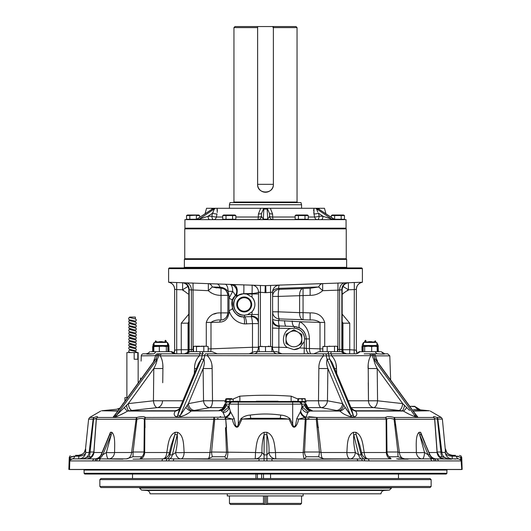 <?xml version="1.0" encoding="UTF-8"?>
<svg xmlns="http://www.w3.org/2000/svg" width="531" height="531" viewBox="0 0 531 531"><rect width="100%" height="100%" fill="white"/><g stroke="black" fill="none" stroke-linecap="round" stroke-linejoin="round"><path stroke-width="0.8" d="M99.861 479.619L100.943 478.537L430.057 478.537L431.139 479.619L99.861 479.619L99.861 486.476L431.139 486.476L430.057 487.558L100.943 487.558L99.861 486.476M261.604 474.03L261.604 478.537M257.402 474.03L257.402 478.537M255.922 474.03L255.922 478.537M263.482 474.03L263.482 478.537M431.139 479.619L431.139 486.476M270.558 474.03L270.558 478.537M227.288 493.863L227.288 495.934L303.141 495.934L303.141 493.863M150.027 493.81L380.973 493.81L150.027 493.81C149.769 491.859 148.673 490.744 146.729 490.452L384.271 490.452L389.469 490.093L141.531 490.093L139.553 488.082L391.447 488.082L391.473 487.558M273.372 184.323L257.628 184.323L257.628 26.55L273.372 26.55L273.372 184.323M305.796 215.168L304.986 215.54L308.265 215.54L308.265 219.283L295.15 219.283L295.15 215.54L298.429 215.54L298.429 219.283M298.429 215.54L304.986 215.54L304.986 219.283M308.265 215.54L307.343 215.009L296.072 215.009L295.15 215.54M289.953 345.734L286.01 343.457L286.01 338.904A7.892 7.892 0 0 0 297.838 345.734L301.787 343.457L301.787 334.351L297.838 332.074A7.892 7.892 0 0 0 289.953 332.074L286.01 334.351L286.01 338.904A7.892 7.892 0 0 1 289.953 332.074L293.895 329.791L297.838 332.074L293.696 329.91M297.838 345.734A7.892 7.892 0 0 0 297.838 332.074M286.01 338.904L286.209 334.231M299.71 333.149L301.787 334.351L301.787 337.67M301.787 338.904L301.787 343.457M235.85 217.013L258.278 217.013A3.551 0.418 -90 0 1 257.874 219.642A3.551 3.551 0 0 0 261.418 216.276L263.303 219.164L267.697 219.164L269.582 216.276A3.551 3.551 0 0 0 273.126 219.642A3.551 0.418 -90 0 1 272.722 217.013A3.551 0.903 -3 0 1 269.582 216.276L269.423 213.236L267.538 209.061L263.462 209.061L261.577 213.236A3.551 0.903 -177 0 1 258.438 213.973L260.675 208.285L215.274 208.285A3.551 3.033 -66.6 0 1 214.351 209.061L212.486 213.236L208.006 216.276L211.876 216.276L212.486 213.236A3.551 0.611 11.4 0 0 217.013 213.973L216.396 217.013A3.551 2.841 -90 0 1 213.648 219.642A3.551 1.772 90 0 1 211.876 216.276A3.551 0.611 11.4 0 0 216.396 217.013L222.735 217.013M263.303 219.642L263.88 208.285L260.675 208.285M261.577 213.236L261.418 216.276A3.551 0.903 -177 0 1 258.278 217.013L258.438 213.973M217.02 208.285L217.245 212.513M308.265 217.013L314.604 217.013L313.987 213.973L313.98 208.285L263.29 208.285L263.462 209.061M267.538 209.061L267.71 208.285L267.12 208.285L267.697 219.642M335.519 219.642A3.551 3.073 90 0 1 333.986 219.164L335.917 219.642M333.322 219.642A3.551 3.073 90 0 1 331.789 219.164L333.986 219.164L318.474 209.002L316.649 209.061L317.784 212.101M321.222 219.642A3.551 1.772 90 0 0 322.994 216.276L331.789 219.164L316.808 209.002A3.551 3.013 -88 0 1 316.064 208.285L313.98 208.285M313.755 212.513L313.987 213.973A3.551 0.611 168.6 0 0 318.514 213.236L319.124 216.276A3.551 1.772 -90 0 1 317.352 219.642A3.551 2.841 -90 0 1 314.604 217.013A3.551 0.611 168.6 0 0 319.124 216.276L322.994 216.276L318.514 213.236M270.325 208.285L272.562 213.973L272.722 217.013L295.15 217.013M272.562 213.973A3.551 0.903 -3 0 1 269.423 213.236M325.941 213.794L324.461 208.285L315.726 208.285A3.551 3.033 -113.4 0 0 316.649 209.061M333.972 219.057L318.686 209.061A3.551 2.98 -67.6 0 1 317.936 208.285L317.691 208.285A3.551 3.126 -92.3 0 0 318.474 209.002L318.474 209.002M313.715 209.533L313.642 210.94M217.358 210.94L217.285 209.526M217.179 208.875L217.04 208.338M213.216 212.101L212.486 213.236M197.678 219.642A3.551 3.073 90 0 0 199.211 219.164L208.006 216.276A3.551 1.772 90 0 0 209.778 219.642M195.481 219.642A3.551 3.073 90 0 0 197.014 219.164L199.211 219.164L214.192 209.002L212.261 209.068L197.028 219.057L212.526 209.002A3.551 3.126 -87.7 0 0 213.309 208.285L206.539 208.285L205.059 213.794L199.649 217.345L199.649 215.54L196.37 215.54L196.37 219.283L186.534 219.283L186.534 215.54L189.813 215.54L189.813 219.283M211.836 208.889L211.504 209.526M211.471 209.599L212.194 208.285M214.192 209.002A3.551 3.013 -92 0 0 214.936 208.285L213.064 208.285A3.551 2.98 -112.4 0 1 212.314 209.061M265.5 228.157L346.073 228.157L346.073 219.642L184.927 219.642L184.927 228.157L265.5 228.157M318.806 208.285L319.529 209.599M206.287 346.212L206.287 322.417L210.993 322.417C213.86 320.498 217.146 319.689 220.863 319.987C217.139 319.689 213.847 320.498 210.993 322.417L210.993 348.84L252.484 347.261L252.484 323.605L244.472 323.923C236.753 322.742 231.596 318.321 229.007 310.675A7.102 1.175 161.5 0 0 232.425 308.418C234.423 313.456 238.001 316.27 243.158 316.854C234.171 317.89 227.706 301.581 234.954 296.179L232.425 300.526L232.425 308.418M220.843 295.342L220.863 295.342C216.031 295.382 211.856 293.822 208.331 290.683L191.372 289.893A7.102 5.788 92 0 0 186.527 282.877L265.254 285.651L279.452 285.094A7.102 1.188 -92 0 0 278.563 288.373A7.102 3.863 0 0 0 272.602 292.189L265.958 292.667L258.504 292.203L258.398 347.261L259.108 347.155M340.988 282.943L337.968 283.05L337.968 290.145L322.669 290.683C319.144 293.822 314.969 295.382 310.137 295.342L278.304 296.411L278.304 311.823L299.597 312.646A7.102 3.704 -88 0 0 303.055 319.742L279.452 318.919L310.137 319.987L303.055 319.742L303.055 312.646L310.137 312.898L310.137 319.987C313.867 319.689 317.153 320.498 320.007 322.417L300.048 321.733A7.102 2.828 -61.6 0 0 299.809 327.979L294.327 326.485C301.595 327.468 305.59 331.609 306.321 338.904L306.321 348.436L304.263 348.13L304.263 341.592L299.603 347.964L304.263 348.13L304.163 353.812M322.669 283.587L322.669 290.683L318.713 286.972A7.102 4.852 88 0 1 322.669 283.587L279.452 285.094A7.102 7.102 0 0 0 272.602 292.189L272.602 296.411L278.304 296.411A7.102 1.394 -92 0 1 279.452 289.315A7.102 7.102 0 0 0 272.602 296.411M308.776 353.812A7.102 7.102 92 0 1 306.321 348.436L320.007 348.84L320.007 322.417L324.713 322.417L324.713 346.212M279.452 318.919A7.102 7.102 0 0 1 272.602 311.823L278.304 311.823A7.102 1.394 -88 0 0 279.452 318.919L278.496 320.532L300.048 321.733C306.015 325.51 309.142 331.231 309.427 338.904L306.321 338.904C305.889 333.641 303.725 329.997 299.809 327.979M284.603 320.724A7.102 1.732 -88 0 0 286.103 326.2L294.327 326.485L294.34 328.204C300.606 329.028 304.024 332.592 304.608 338.904L304.263 341.592M286.103 326.2L279.419 325.988A7.102 7.042 0 0 1 272.602 318.952L272.602 311.823M272.602 318.952A7.102 1.606 -0 0 0 278.496 320.532A7.102 1.208 -89 0 0 279.419 325.988L278.868 328.078L278.868 347.241L287.57 347.546C280.268 344.241 283.295 328.808 291.307 328.51L294.34 328.204A10.713 10.713 0 0 1 304.608 338.904L306.321 338.904M292.163 320.989A7.102 2.423 -88 0 0 294.327 326.485M310.681 353.812A7.102 3.989 92 0 1 309.427 348.436L309.427 338.904M273.91 351.681A7.102 6.651 92 0 1 272.463 347.241L271.892 347.155L272.463 347.241L272.602 321.109A7.102 5.376 180 0 0 279.346 326.479M258.398 314.498L258.398 321.003M258.398 292.189L260.409 292.495L260.409 346.258M337.51 349.285L342.946 349.717L342.946 323.193L349.743 323.193L349.743 349.717L356.354 350.188A7.102 7.095 -88 0 0 357.124 353.4M275.111 285.247L362.388 282.246A7.102 7.095 88 0 0 356.354 289.262L356.367 350.188L356.354 289.262L354.296 289.574L354.204 353.812M347.759 290.729L348.416 289.78L354.296 289.574L354.296 282.479L351.807 282.565M342.887 352.796L342.17 349.69L342.17 289.76L337.968 290.145L337.902 351.681M343.013 286.415L348.416 289.78L348.396 282.718M342.17 314.126L349.743 323.193M342.17 323.167L342.946 323.193L342.17 321.594M343.915 353.307A7.102 7.042 -88 0 1 342.946 349.717L349.743 349.717L349.644 353.812M346.829 282.797A7.102 5.96 -92 0 0 341.831 289.813L341.831 349.637A7.102 5.96 -88 0 0 342.263 352.372M344.473 282.877A7.102 5.788 -92 0 0 339.628 289.893L339.628 349.557A7.102 5.788 -88 0 0 339.873 351.681M320.366 351.681A7.102 4.952 92 0 1 320.007 348.84L322.841 348.84M310.137 312.898C317.604 312.626 322.463 315.799 324.713 322.417M279.452 289.315L310.137 288.247L318.713 286.972L278.563 288.373L279.452 289.315L310.137 288.247L310.137 295.342M303.055 288.492L303.055 312.646L299.597 312.646L299.597 295.588A7.102 3.704 -92 0 1 303.055 288.492M279.452 285.094A7.102 7.102 0 0 0 272.602 292.189L272.602 321.109M272.463 328.078L291.307 328.51M278.775 353.102L278.868 347.241L272.463 347.241M293.895 349.61A10.713 10.713 0 0 0 299.603 347.964L293.895 349.61L287.57 347.546M231.456 284.39C233.746 284.955 234.47 285.333 233.62 285.532A7.102 7.102 0 0 1 235.718 287.702M236.448 293.557A7.102 7.102 0 0 1 234.954 296.179L235.213 295.873C237.689 291.964 237.158 288.519 233.62 285.532L229.923 284.337A7.102 2.987 92 0 1 232.658 291.433A7.102 2.097 -138.1 0 1 234.954 296.179C237.722 292.223 237.277 288.678 233.62 285.532L234.018 285.578M224.872 284.165A7.102 3.405 92 0 1 228.031 291.26L229.007 295.349L229.007 298.269L232.658 291.433L228.031 291.26C225.702 288.725 223.027 287.384 220.013 287.244L212.287 286.972L221.022 288.253A2.131 1.241 -88 0 1 220.013 287.244A7.102 4.148 92 0 0 216.648 283.879M206.287 322.417C208.537 315.799 213.396 312.626 220.863 312.898L227.879 312.892A7.102 7.102 0 0 1 221.022 319.987C224.759 319.888 227.042 317.525 227.879 312.892L227.879 295.349C227.029 290.703 224.746 288.34 221.022 288.253L221.022 295.349L221.022 288.253A7.102 7.102 0 0 1 227.879 295.349L229.007 295.349M176.704 282.479L176.704 289.574L174.646 289.262L174.633 350.188L176.704 349.876L176.796 353.812M188.83 321.594L188.054 323.193L188.054 349.717L191.372 349.557A7.102 5.788 -92 0 1 191.127 351.681M188.83 323.167L181.257 323.193L188.83 314.126M191.452 282.996L193.032 283.05L193.032 349.305L191.372 349.557L191.372 289.893L189.169 289.813L189.169 349.637A7.102 5.96 -92 0 1 188.737 352.372M193.49 349.285L193.032 349.305L193.098 351.681M187.987 286.415L182.584 289.78L176.704 289.574L176.704 349.876L181.257 349.717L181.257 323.193M182.604 282.718L182.584 289.78L183.241 290.729M173.876 353.4A7.102 7.095 -92 0 0 174.646 350.188L174.646 289.262A7.102 7.095 -88 0 0 168.612 282.246L184.171 282.797A7.102 5.96 92 0 1 189.169 289.813L188.83 289.76L188.83 349.69L188.113 352.796M210.96 292.78L211.298 292.973M216.894 287.975L212.287 286.972A7.102 4.852 -88 0 0 208.331 283.587L208.331 290.683L212.287 286.972M184.171 282.797L186.527 282.877M227.879 295.349L221.022 295.349L221.022 319.987A2.131 1.241 88 0 0 219.854 322.111L210.993 322.417M220.863 312.898L221.022 319.987M227.879 312.892L229.007 312.892C228.045 318.773 224.991 321.852 219.854 322.111M232.425 300.526A7.102 1.175 -161.5 0 0 229.007 298.269L229.007 312.892M244.472 323.923A7.102 1.905 94.8 0 0 243.158 316.854L251.103 316.629L251.289 316.084A7.102 5.204 180 0 1 258.398 321.288L258.398 323.605A7.102 6.976 -0 0 0 251.103 316.629A7.102 1.181 86.6 0 1 252.484 323.605L258.398 323.605M246.583 323.97A7.102 1.719 87.2 0 0 244.632 316.888L244.506 315.182C230.819 316.237 230.003 293.689 243.756 293.769L246.796 294.081L252.039 297.174L252.033 293.504L243.756 293.663L234.954 296.179M210.634 351.681A7.102 4.952 88 0 0 210.993 348.84L208.159 348.84M252.165 353.128A7.102 1.181 88 0 0 252.484 347.261L258.398 347.261A7.102 7.102 0 0 1 256.858 351.681A7.102 7.102 0 0 0 258.398 347.261M233.394 284.463C236.999 285.87 238.054 289.528 236.56 295.428M252.033 293.504A7.102 0.339 92 0 0 251.986 285.107A7.102 6.764 -88 0 1 258.504 292.203A7.102 1.314 176.5 0 1 252.033 293.504M244.2 315.182A10.713 10.713 0 0 0 244.506 315.182L244.2 315.182A10.713 10.713 0 0 1 233.574 303.168A10.713 10.713 0 0 1 246.796 294.081L258.517 293.895M251.289 316.084L252.039 314.498L258.517 314.498M244.2 311.232A6.764 6.764 0 0 0 250.061 301.09A6.764 6.764 0 0 0 238.346 301.09A6.764 6.764 0 0 0 244.2 311.232M244.2 311.299A6.83 6.83 0 0 0 250.114 301.057A6.83 6.83 0 0 0 238.286 301.057A6.83 6.83 0 0 0 244.2 311.299M247.532 314.657L252.039 314.498L252.039 311.77A10.713 10.713 0 0 0 252.039 297.174C255.842 302.053 255.842 306.918 252.039 311.77L247.532 314.657L244.506 315.182M243.702 284.822A7.102 0.372 92 0 1 243.756 293.663L243.756 293.769M260.316 285.479A7.102 0.398 -88 0 1 260.409 292.495M270.684 285.479A7.102 0.398 -92 0 0 270.591 292.495L270.591 346.258M337.968 283.05L342.03 282.91M168.599 268.626L169.309 267.916L361.691 267.916L362.401 268.626L168.599 268.626L168.599 282.246C172.336 283.103 174.347 285.446 174.633 289.262M185.458 228.157L184.748 228.868L184.748 258.736L184.37 259.393L184.37 267.345L183.799 267.916M345.542 228.157L346.252 228.868L184.748 228.868M346.252 228.868L346.252 258.736L184.748 258.736M346.252 258.736L346.63 259.393L184.37 259.393M346.63 259.393L346.63 267.345L347.201 267.916M235.764 287.795L236.786 287.829M181.356 353.812L181.257 349.717L188.054 349.717A7.102 7.042 88 0 1 187.085 353.307M297.048 27.612L273.385 27.612L273.372 26.55L295.986 26.55L297.048 27.612L297.048 202.039L297.619 202.603M272.888 26.55L273.565 26.55M272.888 27.26L273.565 27.26M257.615 184.357C257.123 194.519 273.863 194.545 273.385 184.357A7.885 7.885 0 0 1 265.5 192.242A7.885 7.885 0 0 1 257.615 184.357L257.615 27.612L233.952 27.612L233.952 202.039L297.048 202.039M301.562 204.734L229.438 204.734L230.009 202.603L300.991 202.603L301.562 204.734L301.562 208.285M273.385 184.357L273.372 27.612M233.952 27.612L235.014 26.55L257.615 26.55L257.628 27.612M264.81 495.934L264.81 504.45L266.841 504.45L267.524 503.388L301.542 503.388L301.542 495.934M266.19 495.934L266.19 504.45M263.476 495.934L263.476 503.388L264.159 504.45L264.81 504.45M267.524 495.934L267.524 503.388M229.458 495.934L229.458 503.388L263.476 503.388M264.159 504.45L230.527 504.45L229.458 503.388M301.542 503.388L300.473 504.45L266.841 504.45M233.388 215.168L232.571 215.54L235.85 215.54L235.85 219.283L222.735 219.283L222.735 215.54L226.014 215.54L226.014 219.283M226.014 215.54L232.571 215.54L232.571 219.283M235.85 215.54L234.928 215.009L223.657 215.009L222.735 215.54M341.997 215.168L341.187 215.54L344.466 215.54L344.466 219.283L334.371 219.283M344.466 215.54L343.544 215.009L332.273 215.009L331.351 215.54L341.187 215.54L341.187 219.283M331.351 215.54L331.351 217.345M334.63 215.54L334.63 219.283M197.18 215.168L189.813 215.54M199.649 215.54L198.727 215.009L187.456 215.009L186.534 215.54M259.108 346.57L259.108 351.681L265.5 351.681L265.5 346.57L259.108 346.57M265.5 346.57L271.892 346.57L271.892 351.681M268.294 346.212L269.098 346.212M261.902 346.212C258.239 346.212 258.239 346.212 261.902 346.212M372.941 345.495L367.352 345.495L372.941 345.495M371.906 345.508L372.536 345.495M368.494 345.515L367.764 345.495M366.954 345.495L363.762 345.847L363.762 345.495L366.556 345.495L363.762 345.495L363.762 346.212M375.756 345.608L376.678 346.219M376.539 345.847L376.539 345.495L376.539 345.847L373.339 345.495L370.147 345.847L370.147 346.212M373.339 345.495L376.539 345.495M163.648 345.495L158.059 345.495L163.648 345.495M162.612 345.508L163.236 345.495M159.2 345.515L158.464 345.495M157.661 345.495L154.461 345.847L154.461 345.495L157.256 345.495L154.461 345.495L154.322 346.219M166.455 345.608L167.238 346.212M167.238 345.847L167.238 345.495L167.238 345.847L164.046 345.495L160.853 345.847L160.853 346.212M164.046 345.495L167.238 345.495M225.648 401.509L225.648 399.219L232.691 399.219M233.222 399.219L233.222 401.237M227.646 398.668L226.106 398.748M226.186 399.219L226.186 401.509M228.562 402.086L229.438 402.086L228.562 402.086L228.562 401.509L228.562 402.086L224.932 402.086L224.932 401.509L306.068 401.509L306.068 402.086L302.438 402.086L302.438 401.509L301.562 401.509L301.562 402.086L302.438 402.086L292.548 402.086L292.548 401.237L300.48 401.509M229.969 399.219L229.969 401.509M231.821 398.668L227.819 398.668M228.211 398.668L231.377 398.668M303.354 398.668L301.562 398.754M303.5 398.668L300.46 398.668L305.079 398.668L304.814 399.219M297.778 401.237L298.044 398.668L298.309 399.219L300.201 398.668L298.077 398.668L299.404 398.668M300.201 398.668L302.099 399.219L303.725 398.668L305.352 399.219L305.079 398.668L305.352 401.509M298.309 399.219L298.309 401.237M302.099 399.219L302.099 401.509M278.125 401.509L275.576 401.509M230.52 401.509L238.452 401.237L238.452 402.086L292.548 402.086M255.517 401.509L256.367 401.509M274.487 401.509L256.367 401.237L278.125 401.237M228.562 401.509L229.438 401.509L229.438 402.086L238.452 402.086M127.54 397.646L124.924 397.646L124.924 401.244M137.808 359.241L134.177 359.241L134.177 352.571L137.808 352.571L137.808 359.241M126.882 397.646L126.882 352.571L134.177 352.571M137.808 352.571L138.153 352.571L138.153 383.037M129.683 317.558L129.677 317.073L135.359 317.073L135.359 318.859M135.359 321.819L135.359 321.142L132.518 320.412C127.135 319.682 129.245 318.985 128.648 318.348A1.062 1.062 90 0 1 129.677 317.531L135.617 318.965L136.421 320.1L135.359 321.315M129.677 319.841L129.677 320.498L130.44 320.857L136.175 322.337L136.255 323.631L135.359 324.275M129.677 322.795L129.677 323.459L130.44 323.817L136.175 325.297L136.255 326.592L135.359 327.235M132.518 320.412L130.44 320.034M129.677 325.755L129.677 326.419L130.44 326.777L136.175 328.251L136.255 329.552L135.359 330.189M135.359 324.78L135.359 324.096L130.44 322.987M129.677 328.709L129.677 329.379L130.44 329.731L136.175 331.211L136.255 332.506L135.359 333.149M135.359 327.733L135.359 327.056L130.44 325.948M129.677 331.669L129.677 332.333L130.44 332.691L136.175 334.165L136.255 335.466L135.359 336.11M135.359 330.694L135.359 330.016L130.44 328.908M129.677 334.63L129.677 335.293L130.44 335.652L136.175 337.125L136.255 338.42L135.359 339.063M135.359 333.654L135.359 332.97L130.44 331.862M129.677 337.583L129.677 338.247L130.44 338.605L136.175 340.086L136.255 341.38L135.359 342.024M135.359 336.608L135.359 335.931L130.44 334.822M129.677 340.544L129.677 341.207L130.44 341.566L136.175 343.039L136.255 344.34L135.359 344.977M135.359 339.568L135.359 338.891L130.44 337.782M129.677 343.504L129.677 344.168L130.44 344.526L136.175 346L136.255 347.294L135.359 347.938M135.359 342.522L135.359 341.845L130.44 340.736M129.677 346.458L129.677 347.121L130.44 347.48L136.175 348.96L136.255 350.254L135.359 350.898M135.359 345.482L135.359 344.805L130.44 343.696M129.677 349.418L129.677 350.082L132.518 350.818C136.135 351.622 137.436 352.206 136.421 352.571M135.359 348.442L135.359 347.759L130.44 346.65M135.359 351.396L135.359 350.719L130.44 349.61M230.262 402.385A2.131 2.131 0 0 1 230.713 402.179M115.731 413.895L114.888 415.368L116.415 415.368L128.303 403.613A7.102 3.299 -96.4 0 0 132.173 410.43L127.586 411.047C123.132 413.808 118.864 415.773 114.776 416.948L115.346 416.888M126.504 405.146A7.102 2.044 -95.7 0 0 128.973 410.768L174.845 410.768L177.361 410.178M157.295 407.609L132.173 410.43L157.295 407.609A7.102 3.299 -96.4 0 1 153.432 400.792L162.526 400.792A7.102 5.808 -90 0 1 157.295 407.609L179.996 407.609M179.77 408.147A7.102 5.987 25.7 0 1 175.403 411.047L127.586 411.047A7.102 1.653 -119.8 0 1 124.201 407.396M196.357 368.6L194.525 368.541C194.525 363.43 196.125 359.208 199.337 355.863L160.269 355.863C162.207 359.182 163.083 363.403 162.911 368.541L153.791 368.541L128.303 403.613L153.432 400.792L153.791 368.541C155.669 365.102 156.811 361.996 157.216 359.221L155.689 359.221L154.939 359.938M153.519 361.591L155.583 355.863A2.131 1.885 -90 0 1 157.468 353.812L166.827 353.812M167.869 351.681L167.869 346.57L167.099 346.212L166.336 346.57L162.825 346.212L153.837 346.57L153.837 351.681L150.777 351.681L171.865 351.681L175.701 353.812L162.068 353.812A2.131 1.805 -90 0 0 160.269 355.863L158.563 355.644A7.102 6.106 88.4 0 1 157.216 359.221L116.415 415.368A7.102 6.18 -88.9 0 1 114.776 416.948L113.276 416.948A7.102 6.12 -91.1 0 0 114.888 415.368L155.689 359.221A7.102 6.193 91.7 0 0 157.103 355.644L141.292 355.863A2.131 2.131 -90 0 1 143.416 353.812L146.257 353.812L143.416 353.812M206.38 346.212L208.159 346.57L205.995 346.212L196.49 346.57L196.49 351.681L202.517 351.681A7.102 1.062 -90 0 0 203.28 353.812L160.375 353.812A2.131 1.832 -90 0 0 158.563 355.644L157.103 355.644A2.131 1.852 -90 0 1 158.935 353.812L158.484 353.812M332.067 362.474L329.784 359.221L327.129 359.221C326.346 362.003 326.598 365.109 327.886 368.541L318.859 368.541C318.7 363.43 320.266 359.208 323.552 355.863L202.072 355.644A7.102 3.624 91 0 1 201.216 359.221L177.659 415.368L180.314 415.368L188.399 403.613L203.539 400.792L203.114 368.541C204.402 365.102 204.654 361.996 203.871 359.221L201.216 359.221L198.707 363.005L179.664 408.392L177.659 415.368A7.102 3.498 -90.6 0 1 176.743 416.948C173.876 415.786 173.425 413.822 175.403 411.047M202.397 351.681A7.102 1.016 -90.5 0 0 203.127 353.812A2.131 1.082 -90 0 0 202.072 355.644L199.337 355.863A2.131 1.135 -90 0 1 200.167 353.885L199.921 351.681L212.121 351.681L217.192 353.812L208.444 353.812L253.944 353.812A7.102 5.011 90 0 0 257.522 351.681L276.797 351.681L281.868 353.812L253.944 353.812M180.089 407.396L179.85 407.987M212.307 382.725L212.513 400.792L203.539 400.792A7.102 5.98 -100.5 0 0 209.825 407.609L194.704 410.43A7.102 5.98 -100.6 0 1 188.399 403.613L203.114 368.541L212.141 368.541L212.513 400.792A7.102 2.987 -90 0 1 209.825 407.609L191.107 411.047C188.246 413.808 184.323 415.773 179.345 416.948L176.743 416.948M187.304 405.146A7.102 5.157 -98 0 0 192.594 410.768L218.573 410.768L221.274 409.368M368.262 382.725L368.474 400.792L377.568 400.792L402.697 403.613L409.587 410.45M376.061 359.938L375.311 359.221L373.784 359.221C374.189 362.003 375.337 365.109 377.209 368.541L368.089 368.541C367.91 363.43 368.793 359.208 370.731 355.863A2.131 1.805 -90 0 0 368.932 353.812L377.601 353.812A7.102 3.232 90 0 1 375.298 351.681L380.468 351.681M414.16 412.368L417.724 416.948L416.224 416.948A7.102 6.18 -91.1 0 1 414.585 415.368L373.784 359.221A7.102 6.106 91.6 0 1 372.437 355.644L323.552 355.863A2.131 0.996 -90 0 0 322.556 353.812L327.72 353.812A7.102 1.062 90 0 0 328.483 351.681L341.473 351.681L346.544 353.812L325.364 353.812A2.131 1.049 -90 0 1 326.399 355.644A7.102 3.471 91 0 0 327.129 359.221L350.686 415.368L345.873 408.638M414.585 415.368L416.112 415.368L375.311 359.221A7.102 6.193 88.3 0 1 373.897 355.644L372.437 355.644A2.131 1.832 -90 0 0 370.625 353.812L372.065 353.812L370.625 353.812M383.608 354.104L384.192 353.991M416.224 416.948C412.162 415.786 407.894 413.822 403.414 411.047L398.827 410.43A7.102 3.299 -83.6 0 0 402.697 403.613L377.209 368.541L377.568 400.792A7.102 3.299 -83.6 0 1 373.705 407.609L398.827 410.43L373.705 407.609L351.004 407.609M406.633 412.846L407.708 413.423M408.678 413.928L409.009 414.1M305.352 400.792L327.461 400.792A7.102 5.98 -79.5 0 1 321.175 407.609L336.296 410.43L321.175 407.609L307.588 407.609M146.848 353.998L147.406 354.104M147.518 354.117L152.45 353.832M162.911 368.468L162.811 365.009M124.446 402.153L123.112 403.739M119.263 409.036L118.088 409.142M115.692 416.808L116.07 416.702M116.873 416.43L117.709 416.105M119.415 415.355L123.212 413.463M127.632 411.027L128.236 410.868M128.356 410.841L128.821 410.782M162.911 368.541L162.738 382.725M184.868 415.196L187.463 413.676M191.16 411.027L191.804 410.868M212.141 368.468L211.869 364.996M336.468 368.468L336.103 365.003M335.26 361.538L334.756 360.197M318.693 382.725L318.52 398.164M343.696 405.146A7.102 5.157 -82 0 1 338.406 410.768L336.296 410.43A7.102 5.98 -79.4 0 0 342.601 403.613L327.886 368.541L327.461 400.792L342.601 403.613L350.686 415.368L353.341 415.368A7.102 3.498 -89.4 0 0 354.257 416.948L355.007 416.888M351.23 408.147A7.102 5.987 154.3 0 0 355.597 411.047L356.155 410.768L355.597 411.047C357.575 413.808 357.124 415.773 354.257 416.948L351.655 416.948C346.703 415.786 342.78 413.822 339.893 411.047L309.732 411.047L308.033 412.069L305.949 417.2L316.927 417.472A2.131 0.624 90 0 1 317.239 419.098L321.069 452.512L346.849 452.512A7.102 0.883 -179 0 0 355.339 452.452L358.657 454.881L361.113 454.881L361.77 453.454L361.399 452.452M336.687 373.485L336.475 368.541L336.687 373.485M368.195 365.003L368.474 400.792A7.102 5.808 -90 0 0 373.705 407.609M377.481 361.591L377.183 360.197M341.333 351.681A7.102 7.009 -90 0 0 346.338 353.812L355.485 353.805C356.235 354.111 357.449 353.4 359.135 351.681L377.163 351.681L377.163 346.57L374.421 346.212L371.68 346.57L371.68 351.681M381.212 351.681L384.743 353.812L387.676 353.812L384.743 353.812C384.51 354.19 382.134 354.19 377.601 353.812L373.532 353.812A2.131 1.885 -90 0 1 375.417 355.863L373.897 355.644A2.131 1.852 -90 0 0 372.065 353.812M387.676 353.812L389.8 355.863L375.417 355.863L377.561 362.009M414.937 406.646L415.096 406.646A7.102 7.095 157.5 0 0 420.433 409.978L413.443 409.441M417.24 409.773L418.574 409.879M415.096 406.646L412.182 406.54M412.826 406.567L414.751 406.64M414.87 406.341L409.779 406.341L414.87 406.341M417.724 416.948A7.102 6.12 -88.9 0 1 416.112 415.368L415.269 413.895M406.799 407.396A7.102 1.653 -60.2 0 1 403.414 411.047L355.597 411.047M404.496 405.146A7.102 2.044 -84.3 0 1 402.027 410.768L356.155 410.768L353.639 410.178M354.111 410.377A7.102 6.246 102 0 0 354.834 410.43M351.489 408.578A7.102 6.764 108.3 0 0 354.316 410.45A7.102 6.764 108.3 0 0 354.343 410.456A7.102 6.764 108.3 0 0 356.155 410.768M334.643 368.6L336.475 368.541C336.468 363.403 334.862 359.182 331.663 355.863A2.131 1.135 -90 0 0 330.833 353.885L331.078 351.681L337.51 351.681L337.51 346.57L336.568 346.212M328.603 351.681A7.102 1.016 90.5 0 1 327.873 353.812A2.131 1.082 -90 0 1 328.928 355.644A7.102 3.624 89 0 0 329.784 359.221L353.341 415.368L351.336 408.392L332.3 363.025M321.175 407.609A7.102 2.987 -90 0 1 318.487 400.792L318.859 368.541M345.163 407.396A7.102 4.427 -51.8 0 1 339.893 411.047L309.732 411.047A7.102 5.609 -126.4 0 1 304.721 405.153L306.135 404.005L304.011 402.086M350.686 415.368A7.102 3.598 -90.6 0 0 351.655 416.948M351.15 407.987L350.911 407.396M273.478 351.681A7.102 5.011 -90 0 0 277.056 353.812L322.556 353.812L313.808 353.812L318.879 351.681L334.118 351.681L325.384 351.681M259.108 351.681L254.203 351.681L249.132 353.812M212.141 368.541C212.287 363.403 210.727 359.182 207.448 355.863A2.131 0.996 -90 0 1 208.444 353.812L205.636 353.812A2.131 1.049 -90 0 0 204.601 355.644A7.102 3.471 89 0 1 203.871 359.221L180.314 415.368A7.102 3.598 -89.4 0 1 179.345 416.948M175.701 353.812L184.662 353.812A7.102 7.009 90 0 0 189.667 351.681L199.921 351.681L189.527 351.681L184.456 353.812M158.935 353.812L160.375 353.812M148.926 352.644L149.788 351.681C148.959 352.79 147.777 353.5 146.257 353.812C146.49 354.19 148.872 354.19 153.399 353.812L146.257 353.812L148.268 353.142M174.633 350.188L173.869 353.394L171.858 351.681M153.399 353.812A7.102 3.232 90 0 0 155.702 351.681M162.068 353.812L168.812 353.812M175.635 353.812A7.102 6.458 90 0 1 171.128 351.681M216.761 353.812L254.356 353.812M314.239 353.812L277.056 353.812M355.365 353.812A7.102 6.458 90 0 0 359.872 351.681M364.173 353.812L368.932 353.812M140.443 379.884L140.516 377.953M113.276 416.948L116.84 412.375M194.313 373.485L194.525 368.541M176.889 410.377A7.102 6.246 78 0 1 176.166 410.43M179.511 408.578A7.102 6.764 71.7 0 1 176.684 410.45A7.102 6.764 71.7 0 1 176.657 410.456A7.102 6.764 71.7 0 1 174.845 410.768M185.837 407.396A7.102 4.427 -128.2 0 0 191.107 411.047L218.573 410.768A7.102 6.823 -72.3 0 0 225.197 404.098L225.436 404.137A7.102 6.558 -61.9 0 1 219.23 410.815M291.652 424.621L292.687 424.136C293.563 427.289 294.552 427.495 295.654 424.754L296.783 418.607L300.692 411.306A7.102 5.655 50.1 0 0 305.949 417.2L298.495 419.098C298.309 422.683 294.625 431.564 291.652 424.621L289.003 419.098L280.262 418.282L250.738 418.282L241.997 419.098L239.348 424.621C236.388 431.57 232.684 422.683 232.505 419.098L225.051 417.2L222.967 412.069L221.268 411.047A7.102 5.609 -53.6 0 0 226.279 405.153L228.649 407.065L229.226 404.137L231.35 402.086A2.131 2.131 0 0 0 229.226 404.137L225.436 404.137L226.279 405.153M222.967 412.069L228.649 407.065M222.469 409.275L220.743 409.593C221.407 410.35 222.781 408.485 224.865 404.005L225.197 404.098M233.209 398.973L239.766 396.192C256.865 394.951 274.023 394.951 291.234 396.192L297.791 398.973M309.726 409.368L312.427 410.768A7.102 6.823 -107.7 0 1 305.803 404.098M301.701 403.653A2.131 2.131 0 0 0 301.382 402.983M300.738 402.385A2.131 2.131 0 0 0 300.287 402.179M300.692 411.306L301.873 406.852L301.774 404.137A2.131 2.131 0 0 0 299.65 402.086L301.774 404.137L229.226 404.137L229.126 406.852L230.308 411.306L234.217 418.607L235.346 424.747C236.441 427.495 237.43 427.296 238.313 424.136L238.313 402.086M230.66 411.797A7.102 5.423 126.2 0 1 225.901 417.525A2.131 1.321 108.8 0 0 224.865 419.244L214.73 419.244L211.59 452.02L255.464 452.512A7.102 0.704 -175.5 0 0 262.002 452.452L264.08 454.881L266.92 454.881L268.998 452.452C269.257 446.305 268.567 440.372 266.92 434.65L264.08 434.65C262.433 440.372 261.743 446.305 262.002 452.452A7.102 6.956 90 0 1 255.072 458.877A7.102 0.392 90 0 0 255.464 452.512C256.539 445.682 256.46 435.281 264.133 432.28L266.867 432.28L266.92 458.771L271.945 458.877L272.011 460.928L69.82 460.928L70.404 459.68M91.823 456.746L88.976 456.746L82.239 458.877L80.314 458.877L82.212 458.877A7.102 6.943 90 0 0 89.115 452.512L93.151 419.098A2.131 2.078 90 0 1 94.173 417.472A2.131 1.58 67.8 0 0 93.569 419.244L88.624 419.098L89.673 417.472L94.173 417.472C96.967 416.357 98.029 416.357 97.365 417.472L136.892 417.472C141.06 416.357 143.967 416.357 145.607 417.472L225.051 417.2A7.102 5.655 129.9 0 0 230.308 411.306M226.365 458.724L224.786 456.746L212.5 456.746L207.754 458.877A7.102 2.19 90 0 0 209.931 452.512L213.761 419.098A2.131 0.624 90 0 1 214.073 417.472A2.131 0.352 75.1 0 1 214.73 419.244L144.89 419.098L144.684 452.512L166.774 452.512A7.102 0.339 -173.3 0 0 169.416 452.671M141.996 456.799L132.982 456.746L126.338 458.877A7.102 5.27 90 0 0 131.582 452.512L133.102 452.02L144.001 452.02L144.684 452.512A7.102 4.752 90 0 1 139.958 458.877L141.983 456.746A7.102 7.089 90 0 0 144.001 452.02L144.346 419.244A2.131 1.932 127.2 0 1 145.607 417.472A2.131 1.454 90 0 0 144.89 419.098A2.131 0.352 178.5 0 0 144.346 419.244C142.958 418.123 140.483 418.123 136.925 419.244L96.284 419.244M446.206 474.03L84.794 474.03L84.084 473.32L446.916 473.32L446.206 474.03M447.447 469.523L446.916 470.054L446.916 473.32M323.784 458.877L318.5 456.746A7.102 3.179 90 0 0 319.41 452.02L316.27 419.244A2.131 0.352 104.9 0 1 316.927 417.472L385.393 417.472C387.033 416.357 389.94 416.357 394.108 417.472A2.131 1.56 90 0 1 394.878 419.098L399.418 452.512A7.102 5.27 90 0 0 404.662 458.877L398.018 456.746A7.102 0.418 90 0 1 397.898 452.02L399.418 452.512L416.35 452.512A7.102 0.823 177.3 0 0 424.515 452.452A7.102 2.27 90 0 1 422.258 458.877A7.102 5.941 90 0 1 416.35 452.512C416.291 445.682 415.408 435.334 419.105 432.28L420.625 432.28A7.102 6.186 -92.6 0 0 421.242 434.65L419.656 434.65L424.515 452.452L428.185 454.881L429.884 454.536C431.099 457.138 433.143 458.578 436.004 458.864L436.376 458.877A2.131 1.878 90 0 1 438.254 460.928L431.657 460.928M419.105 432.28A7.102 6.106 -87.5 0 0 419.656 434.65L428.185 454.881A7.102 6.146 90 0 0 432.679 458.771L451.549 459.156M394.042 417.459L394.108 417.472A2.131 0.71 105.6 0 1 394.075 419.244C390.517 418.123 388.048 418.123 386.654 419.244A2.131 1.932 52.8 0 0 385.393 417.472A2.131 1.454 90 0 1 386.11 419.098L306.135 419.244L304.522 452.02L319.41 452.02L321.069 452.512A7.102 2.19 90 0 0 323.246 458.877L350.035 458.877A7.102 3.199 90 0 1 346.849 452.512C347.433 445.682 346.889 435.281 353.44 432.28L355.803 432.28A7.102 3.611 -91.3 0 0 356.188 434.65L353.732 434.65C353.394 440.372 353.925 446.305 355.339 452.452A7.102 5.323 90 0 1 350.035 458.877M353.44 432.28A7.102 3.491 -88.7 0 0 353.732 434.65L358.657 454.881A7.102 3.551 90 0 0 361.246 458.771A2.131 1.049 90.1 0 1 362.115 460.795L272.011 460.928M300.34 411.797A7.102 5.423 53.8 0 0 305.099 417.525A2.131 1.321 71.2 0 1 306.135 419.244L298.495 419.098A7.102 1.035 13.4 0 1 296.783 418.607M264.133 432.28L264.066 460.795M163.608 458.757A7.102 3.883 90 0 0 166.774 452.512C168.048 445.682 168.446 435.281 175.197 432.28L177.56 432.28A7.102 3.491 -91.3 0 1 177.268 434.65L174.812 434.65L171.234 445.197M175.197 432.28A7.102 3.611 -88.7 0 1 174.812 434.65L169.887 454.881L172.343 454.881L175.661 452.452C177.075 446.305 177.606 440.372 177.268 434.65L172.343 454.881A7.102 3.551 90 0 1 169.754 458.771L174.327 458.877A2.131 1.002 90 0 0 173.325 460.928M106.027 443.08L110.455 432.28L111.815 432.28A7.102 6.113 -92.3 0 1 111.258 434.65L109.837 434.65L108.536 437.126M110.455 432.28A7.102 6.18 -87.7 0 1 109.837 434.65L101.315 454.881L102.735 454.881L106.399 452.452L111.258 434.65L102.735 454.881A7.102 6.146 90 0 1 98.242 458.771L101.149 458.877A2.131 1.805 90 0 0 99.343 460.928M69.607 459.932L70.119 457.383L69.269 457.383L68.844 469.45L69.521 469.45L69.541 460.928L70.119 457.383L74.891 456.142L78.86 456.142L78.608 455.326A7.102 7.095 90 0 0 85.664 448.96L85.723 452.512A7.102 7.076 -90 0 1 78.681 458.877L74.28 458.877M82.212 458.877L78.681 458.877L78.86 456.142A7.102 4.361 -177.6 0 0 85.723 452.512L89.115 452.512L90.091 452.02L89.115 452.512M75.588 455.326L78.608 455.326L75.588 455.326C68.565 455.731 68.565 455.731 75.588 455.326C68.565 455.731 68.565 455.731 75.588 455.326L78.581 455.326C82.252 454.456 84.19 453.381 84.396 452.1C84.197 453.374 82.252 454.45 78.581 455.326M74.28 456.156L73.431 456.215M72.097 456.434L70.802 456.925M84.396 452.1L85.511 448.96L85.743 449.266M84.243 452.332L83.958 452.724M82.79 453.886L81.96 454.436M70.915 459.275L71.599 458.976M71.705 458.95L72.176 458.884M82.239 458.877L94.438 458.877M111.815 432.28C115.486 435.274 114.623 445.655 114.563 452.512L131.582 452.512L136.122 419.098A2.131 1.56 90 0 1 136.892 417.472A2.131 0.71 74.4 0 0 136.925 419.244L133.102 452.02A7.102 0.418 90 0 1 132.982 456.746M87.197 458.877A7.102 6.75 90 0 0 93.914 452.512L96.363 419.098A2.131 2.038 90 0 1 97.365 417.472L97.372 417.466A2.131 2.031 -146.9 0 0 96.602 418.156L96.602 418.156A2.131 2.031 -146.9 0 0 96.29 419.138M96.41 418.521L93.569 419.244L90.091 452.02L93.848 452.02M95.248 418.554L95.62 418.455M97.392 417.432L97.558 417.074M97.571 416.881L97.173 416.636M139.341 418.614L139.885 418.521M145.607 417.472L143.251 416.682M142.076 416.629L141.007 416.682M140.184 416.775L139.792 416.835M145.023 427.694L144.89 419.098M144.346 419.244L144.405 427.694M217.425 418.614L218.068 418.521M220.737 416.636L220.106 416.629M226.518 427.694L225.735 419.098A2.131 0.478 90 0 1 225.94 417.558A2.131 0.478 -90 0 0 225.735 419.098L227.832 452.512A7.102 1.48 90 0 1 226.359 458.877M306.301 419.178L308.969 418.521M317.239 419.098A2.131 0.624 -90 0 0 316.927 417.472L308.889 416.702M386.727 419.178L387.816 418.627M391.115 418.521L393.81 419.158M391.374 416.862L390.604 416.749M386.794 416.848L385.499 417.399M436.781 417.459L435.088 416.848M434.862 416.782L434.358 416.676M433.475 417.174L433.635 417.472A2.131 2.031 -33.1 0 1 434.398 418.156L434.398 418.156A2.131 2.031 -33.1 0 1 434.71 419.138M434.716 419.244L394.075 419.244L397.898 452.02L386.999 452.02A7.102 7.089 90 0 0 389.017 456.746L389.004 456.799M394.108 417.472L433.635 417.472C432.971 416.357 434.033 416.357 436.827 417.472A2.131 1.58 112.2 0 1 437.431 419.244L434.59 418.521M446.943 458.645L448.761 458.877L442.024 456.746A7.102 3.903 90 0 1 440.909 452.02L441.885 452.512L437.849 419.098L442.376 419.098L441.327 417.472L436.827 417.472A2.131 2.078 90 0 1 437.849 419.098L437.431 419.244L439.389 437.079M455.266 459.156L454.423 458.877L458.638 458.877A7.102 3.206 90 0 1 456.109 456.142L460.881 457.383A7.102 4.825 153.5 0 0 460.921 460.111L461.18 460.928L460.921 460.111L458.638 458.877L448.788 458.877A7.102 6.943 90 0 1 441.885 452.512L441.526 452.306M456.109 456.142L452.14 456.142L452.392 455.326L455.412 455.326C462.435 455.731 462.435 455.731 455.412 455.326L452.419 455.326C448.748 454.456 446.81 453.381 446.604 452.1C446.803 453.374 448.748 454.45 452.419 455.326L452.392 455.326A7.102 7.095 -90 0 1 445.336 448.96L445.277 452.512A7.102 4.361 177.6 0 0 452.14 456.142L452.319 458.877A7.102 7.076 90 0 1 445.277 452.512L441.858 452.319M440.02 436.528L438.606 424.979M394.759 424.169L394.991 425.942M318.467 427.694L318.394 427.163M316.27 419.244L317.286 427.694M224.786 456.746A7.102 5.927 90 0 0 226.478 452.02L225.489 427.694M461.426 460.317L461.386 459.886M460.078 459.269L460.596 459.687M448.788 458.877L450.686 458.877M460.868 457.37L460.204 456.925M458.253 456.302L456.72 456.156M459.282 455.512L460.111 455.605M460.881 457.383L461.751 469.45L462.156 469.45L461.731 457.383L460.881 457.383M74.891 456.142A7.102 3.206 -90 0 1 72.362 458.877L70.079 460.111L69.82 460.928L69.521 469.45L461.751 469.45L461.459 460.928M443.803 458.877A7.102 6.75 90 0 1 437.086 452.512L434.637 419.098A2.131 2.038 90 0 0 433.635 417.472M318.434 459.156L367.83 458.877A2.131 1.128 90 0 1 368.952 460.928L362.115 460.795M72.362 458.877L76.577 458.877M95.281 460.795A2.131 1.852 90.1 0 1 96.821 458.771L94.704 458.877A2.131 1.878 90 0 0 92.825 460.928M108.656 458.877A7.102 2.263 90 0 1 106.399 452.452A7.102 0.83 -177.3 0 0 114.563 452.512A7.102 5.941 90 0 1 108.656 458.877L126.411 458.877M101.753 458.877L122.867 459.156M133.022 459.156L163.17 458.877A2.131 1.128 90 0 0 162.048 460.928M163.17 458.877L167.292 458.771A2.131 1.075 90.1 0 0 166.395 460.795M207.754 458.877L180.965 458.877A7.102 5.323 90 0 1 175.661 452.452A7.102 0.883 179 0 0 184.151 452.512L209.931 452.512L211.59 452.02A7.102 3.179 90 0 0 212.5 456.746M207.86 458.877L207.216 458.877M174.327 458.877L212.566 459.156M258.989 460.928L259.055 458.877L221.015 459.156M222.084 459.156L208.212 459.156M259.055 458.877L266.92 458.771L266.934 460.795M266.867 432.28C274.54 435.274 274.454 445.655 275.536 452.512A7.102 0.392 90 0 0 275.928 458.877A7.102 6.956 90 0 1 268.998 452.452A7.102 0.704 175.5 0 0 275.536 452.512L303.168 452.512L304.522 452.02A7.102 5.927 90 0 0 306.214 456.746L304.635 458.724M271.945 458.877L309.985 459.156M322.788 459.156L308.916 459.156M356.673 458.877A2.131 1.002 90 0 1 357.675 460.928M361.584 452.671A7.102 0.339 173.3 0 0 364.226 452.512L386.316 452.512L386.999 452.02L386.654 419.244A2.131 0.352 -178.5 0 0 386.11 419.098L386.316 452.512A7.102 4.752 90 0 0 391.042 458.877L367.83 458.877M367.392 458.757A7.102 3.883 90 0 1 364.226 452.512C362.945 445.655 362.547 435.274 355.803 432.28M398.018 456.746L389.017 456.746L391.121 458.877M368.952 460.928L431.57 460.928A2.131 1.805 90 0 0 429.765 458.877L396.617 458.877M408.133 459.156L397.978 459.156M429.765 458.877L432.679 458.771A2.131 1.839 90.2 0 1 434.199 460.795M69.521 469.45A2.131 2.131 90 0 0 69.521 469.523L461.479 469.523A2.131 2.131 90 0 0 461.479 469.45M70.119 457.383A7.102 4.825 -153.5 0 1 70.079 460.111M88.976 456.746A7.102 3.903 90 0 0 90.091 452.02M94.08 452.02L93.914 452.512L102.052 452.512M87.164 458.877L91.02 457.45L93.821 452.359L96.257 419.185A2.131 2.131 0 0 1 96.602 418.156L96.469 418.727M94.704 458.877L95.076 458.864C97.936 458.585 99.981 457.138 101.202 454.536L101.315 454.881A7.102 6.146 90 0 1 96.821 458.771L98.242 458.771A2.131 1.839 89.9 0 0 96.715 460.795M169.601 452.452L169.23 453.454L169.887 454.881A7.102 3.551 90 0 1 167.292 458.771L169.754 458.771A2.131 1.049 89.9 0 0 168.885 460.795M177.56 432.28C184.111 435.274 183.56 445.655 184.151 452.512A7.102 3.199 90 0 1 180.965 458.877M304.641 458.877A7.102 1.48 90 0 1 303.168 452.512L305.265 419.098A2.131 0.478 90 0 0 305.06 417.558A7.102 5.277 51.9 0 1 300.234 411.943M318.5 456.746L306.214 456.746M359.766 445.197L356.188 434.65L361.113 454.881A7.102 3.551 90 0 0 363.708 458.771A2.131 1.075 89.9 0 1 364.605 460.795M407.947 458.877L404.589 458.877M429.884 454.536L421.242 434.65L429.771 454.881A7.102 6.146 90 0 0 434.258 458.771A2.131 1.852 89.8 0 1 435.798 460.795M420.625 432.28L425.039 443.046M429.028 452.512L437.086 452.512L436.92 452.02M437.152 452.02L440.909 452.02L437.431 419.244M442.024 456.746L439.177 456.746M434.391 418.143L434.398 418.156A2.131 2.131 0 0 1 434.743 419.185L437.179 452.359L439.98 457.45L443.836 458.877M454.423 458.877L448.761 458.877M442.376 419.098L445.263 449.206M450.009 454.894L449.04 454.443M448.191 453.872L447.095 452.797M446.617 452.12L445.489 448.96M234.217 418.607A7.102 1.035 166.6 0 1 232.505 419.098L224.865 419.244M225.94 417.558A7.102 5.277 128.1 0 0 230.766 411.943M222.94 412.746A7.102 6.186 -178 0 0 229.126 406.852M239.348 424.621L238.313 424.136L241.061 418.607C243.669 416.477 246.723 415.295 250.22 415.076C260.409 413.656 270.591 413.656 280.78 415.076C284.277 415.295 287.331 416.477 289.939 418.607L292.687 424.136L292.687 402.086M289.939 418.607L289.003 419.098L241.997 419.098L241.061 418.607M308.06 412.746A7.102 6.186 -2 0 1 301.873 406.852M304.721 405.153L302.351 407.065L301.774 404.137L305.564 404.137A7.102 6.558 -118.1 0 0 311.77 410.815M302.351 407.065L308.033 412.069M291.227 401.237A7.102 1.42 95.8 0 1 291.234 396.192M239.773 401.237A7.102 1.42 84.2 0 0 239.766 396.192M329.047 346.212L329.97 346.212M337.51 346.57L336.01 346.212L322.841 346.57L324.614 346.212M334.51 346.57L334.51 351.681M327.176 346.57L327.176 351.681M322.841 346.57L322.841 351.681M335.207 346.212L335.619 346.212M371.68 346.57L368.175 346.212L364.664 346.57L364.664 351.681M364.664 346.57L363.901 346.212L363.131 346.57L363.131 351.681M368.175 346.212L372.563 346.212M365.872 346.212L366.881 346.219M371.899 346.212L368.395 346.212M376.399 346.212L377.163 346.57M158.656 346.212L159.313 346.212M153.837 346.57L154.7 346.212M154.508 346.212L156.233 346.212M166.336 346.57L166.336 351.681M156.917 346.212L158.875 346.212M159.32 346.57L159.32 351.681M206.659 346.212L206.128 346.212L206.659 346.212M196.49 346.57L194.99 346.212L193.49 346.57L193.49 351.681M194.432 346.212L193.49 346.57M195.521 346.212L195.926 346.212M201.03 346.212L205.723 346.212M208.159 346.57L208.159 351.681M203.824 346.57L203.824 351.681M195.176 346.212L199.696 346.212M377.163 350.706L377.82 350.055L378.324 350.573L378.337 351.681L378.337 350.958L377.163 350.958L378.337 350.958L377.82 350.055L377.82 344.871L376.718 342.422L363.569 342.422L365.773 341.944A0.358 0.358 0 0 1 365.514 341.333L366.045 340.769L365.52 340.278L365.149 340.67L365.673 341.167M377.992 350.367L378.337 351.681M362.534 344.32L362.182 345.329M377.84 344.951L377.78 344.373M375.304 340.842A1.082 1.082 0 0 1 375.497 342.05A1.082 1.082 0 0 0 375.304 340.842L374.78 341.333A0.358 0.358 0 0 1 374.521 341.944A0.358 0.358 0 0 0 374.78 341.333M376.718 342.422L374.84 341.944L365.454 341.944M371.594 341.944L368.706 341.944M365.149 340.67L364.989 340.842A1.082 1.082 0 0 0 364.797 342.05A1.082 1.082 0 0 1 364.989 340.842M363.569 342.422L363.383 346.285M376.91 346.285L376.91 342.807M361.963 346.411L362.003 350.506L362.487 350.055L362.487 344.885M362.487 350.055L363.131 350.706M363.383 342.787L362.713 343.809M363.085 350.659L363.078 351.336L362.135 350.387M377.209 350.666L377.163 351.203M378.118 345.369L378.284 350.526M377.209 351.203L378.065 350.493M378.324 346.365L377.82 344.871M362.102 350.958L363.131 350.958L362.102 350.958M153.837 350.706L153.194 350.055L152.662 350.553L152.662 350.958L153.837 350.958L152.662 350.958L153.194 350.055L153.419 343.809L154.09 342.787L154.09 346.285M152.662 350.958L152.662 351.681L152.662 350.958M168.825 345.369L169.031 350.234L168.519 350.055L168.314 343.876L168.924 345.581L168.48 344.373M152.888 345.329L153.24 344.32M165.327 341.167L165.851 340.67L165.48 340.278L164.955 340.769L165.486 341.333A0.358 0.358 0 0 1 165.227 341.944L167.418 342.422L154.275 342.422L154.09 342.787M166.011 340.842A1.082 1.082 0 0 1 166.203 342.05A1.082 1.082 0 0 0 166.011 340.842L165.851 340.67M162.294 341.944L156.479 341.944A0.358 0.358 0 0 1 156.22 341.333A0.358 0.358 0 0 0 156.479 341.944M160.853 341.944C155.244 341.944 166.462 341.944 160.853 341.944M156.346 341.944L154.275 342.422M165.546 341.944L156.16 341.944M156.22 341.333L155.696 340.842A1.082 1.082 0 0 0 155.503 342.05A1.082 1.082 0 0 1 155.696 340.842M167.617 346.285L167.418 342.422M152.709 350.506L152.662 346.411M153.791 350.659L153.778 351.336L152.941 350.493M167.909 350.666L167.869 351.203M167.909 351.203L168.858 350.4M168.519 350.055L167.869 350.706M168.314 343.876L167.617 342.807M167.869 350.958L169.037 350.958L167.869 350.958M216.144 313.476L213.94 314.093M348.416 289.78L342.17 294.108L342.973 293.915M188.04 293.922L182.584 289.78M244.2 311.737A7.268 7.268 0 0 0 250.499 300.838A7.268 7.268 0 0 0 237.908 300.838A7.268 7.268 0 0 0 244.2 311.737M244.2 311.956A7.487 7.487 0 0 0 250.685 300.732A7.487 7.487 0 0 0 237.722 300.732A7.487 7.487 0 0 0 244.2 311.956M265.254 285.651L265.042 292.667M265.746 285.651L265.958 292.667M184.37 267.345L346.63 267.345M162.526 400.792L182.85 400.792M119.953 408.087L116.694 409.262L101.62 410.768L118.001 410.768M117.802 411.047L101.62 410.768M412.999 410.768L429.38 410.768L420.386 409.872L415.103 406.62M429.38 410.768L413.198 411.047M348.15 400.792L368.474 400.792M223.412 407.609L209.825 407.609M212.513 400.792L225.648 400.792M231.35 402.086A2.131 2.131 0 0 0 229.226 404.137M446.916 470.054L84.084 470.054L84.084 473.32M461.18 460.928L438.254 460.928M250.738 418.282L250.22 415.076M280.262 418.282L280.78 415.076M169.031 346.365L168.519 344.871M132.518 474.03L132.518 478.537M398.482 474.03L398.482 478.537M139.553 488.082L139.527 487.558M389.469 490.093L391.447 488.082M146.729 490.452L141.531 490.093M384.271 490.452C382.327 490.744 381.231 491.859 380.973 493.81M197.028 219.057L195.083 219.642M356.367 350.188L357.131 353.394L357.489 353.215M188.83 289.76C188.445 285.565 186.162 283.196 181.98 282.665M342.17 289.76C342.555 285.565 344.838 283.196 349.02 282.665M356.367 289.262C356.653 285.446 358.664 283.103 362.401 282.246L362.401 268.626M229.438 204.734L229.438 208.285M233.952 202.039L233.381 202.603M132.518 323.372L128.781 322.158L128.867 320.857L129.677 320.339M132.518 326.333L129.776 325.788L128.781 325.111L128.867 323.817L129.677 323.299M132.518 329.286L128.781 328.072L128.867 326.771L129.677 326.253M132.518 332.247L129.776 331.702L128.781 331.025L128.867 329.731L129.677 329.213M132.518 335.207L128.781 333.986L128.867 332.691L129.677 332.174M132.518 338.161L128.781 336.946L128.867 335.645L129.677 335.127M132.518 341.121L129.776 340.577L128.781 339.9L128.867 338.605L129.677 338.088M132.518 344.075L128.781 342.86L128.867 341.566L129.677 341.048M132.518 347.035L128.781 345.82L128.867 344.519L129.677 344.002M132.518 349.995L129.776 349.451L128.781 348.774L128.867 347.48L129.677 346.962M130.374 352.571L129.066 352.053L128.615 351.157L129.677 349.922M115.731 413.901L154.899 359.991M383.681 353.613L383.256 353.44M382.732 353.142L382.074 352.644M177.254 410.31L176.67 410.45L177.254 410.31M122.913 403.746L122.814 404.151M415.269 413.901L376.101 359.991M389.8 355.863L390.643 380.01M353.746 410.31L354.316 410.45M354.343 410.456L351.137 407.961M359.135 351.681L358.306 352.624M141.107 361.093L141.292 355.863M176.684 410.45L176.67 410.45C180.965 408.127 179.08 408.439 179.863 407.961M84.084 470.054L83.553 469.523M70.198 455.691L69.269 457.383M460.802 455.691L461.731 457.383M359.713 444.991L361.77 453.454C362.832 456.846 365.129 458.651 368.673 458.877M436.376 458.877L436.004 458.864M101.202 454.536L108.543 437.113M171.287 444.985L169.23 453.454C168.168 456.846 165.871 458.651 162.327 458.877M88.624 419.098L85.511 448.96M306.135 404.005C308.219 408.485 309.593 410.35 310.257 409.593L308.531 409.275M224.865 404.005L226.989 402.086M100.764 411.047L89.673 417.472M430.236 411.047L441.327 417.472M368.706 341.672L371.594 341.672M153.001 350.387L152.662 351.681M159.406 341.672L162.294 341.672"/></g></svg>
